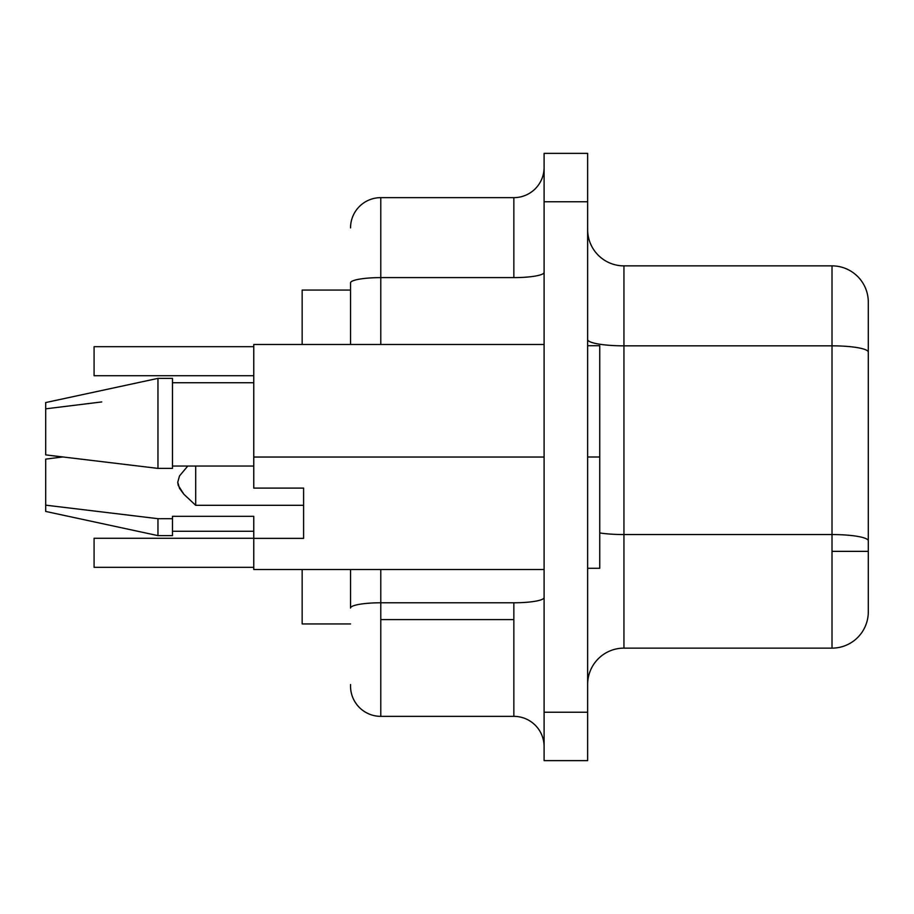 <?xml version="1.0" encoding="UTF-8"?>
<svg xmlns="http://www.w3.org/2000/svg" width="914" height="914" viewBox="0 0 914 914"><rect width="100%" height="100%" fill="white"/><g stroke="black" fill="none" stroke-linecap="round" stroke-linejoin="round"><path stroke-width="1.37" d="M195.699 505.316L195.699 466.037L195.699 505.316L183.908 494.291L178.219 485.345L177.739 482.226L179.487 475.988L187.77 466.037L179.487 475.988L177.739 482.226L179.555 488.43L183.908 494.291L195.699 505.316L303.608 505.316L195.699 505.316M599.744 345.709L599.744 568.291L599.744 457L587.645 457L599.744 457L599.744 345.709L587.645 345.709M544.104 597.528A30.242 5.255 0 0 1 513.851 602.783L380.784 602.783L380.784 619.589L513.851 619.589L513.851 602.783L380.784 602.783L380.784 569.502L380.784 602.783A30.242 5.255 180 0 0 350.542 608.027L350.542 569.502L350.542 608.027A30.242 5.255 0 0 1 380.784 602.783L380.784 716.359L513.851 716.359L513.851 619.589L380.784 619.589L380.784 716.359L513.851 716.359L513.851 602.783A30.242 5.255 180 0 0 544.07 597.745M832.014 534.553L832.014 551.359L868.3 551.359L868.3 540.86A36.286 6.307 180 0 0 832.014 534.553L623.942 534.553L623.942 345.835L832.014 345.835L832.014 265.871L623.942 265.871L623.942 345.835L832.014 345.835L832.014 534.553L623.942 534.553L623.942 648.129L832.014 648.129L832.014 534.553A36.286 6.307 0 0 1 868.3 540.86L868.3 611.843A36.286 36.286 0 0 1 832.014 648.129A36.286 36.286 0 0 0 868.3 611.843L868.3 551.359L832.014 551.359L832.014 648.129L623.942 648.129A36.286 36.286 0 0 0 587.645 684.426A36.286 36.286 0 0 1 623.942 648.129L623.942 534.553A36.286 6.307 -0 0 1 599.744 532.942A36.286 6.307 180 0 0 623.942 534.553L623.942 345.835A36.286 6.307 0 0 1 587.645 339.54A36.286 6.307 180 0 0 623.942 345.835L623.942 265.871A36.286 36.286 0 0 1 587.645 229.574A36.286 36.286 0 0 0 623.942 265.871L832.014 265.871A36.286 36.286 0 0 1 868.3 302.157L868.3 540.86L868.3 302.157A36.286 36.286 0 0 0 832.014 265.871L832.014 345.835A36.286 6.307 0 0 1 868.3 352.141A36.286 6.307 180 0 0 832.014 345.835L832.014 534.553M253.772 516.33L172.472 516.33L172.472 518.684L157.962 518.684L157.962 535.627L157.962 518.684L45.7 505.168L45.7 511.44L157.962 535.627L172.472 535.627L172.472 516.33L253.772 516.33L253.772 538.369L303.608 538.369L303.608 488.099L253.772 488.099L253.772 344.498L544.104 344.498L253.772 344.498L253.772 457.034L544.104 457.034L253.772 457.034L253.772 488.099L303.608 488.099L303.608 538.369L253.772 538.369L253.772 516.33M62.54 457L45.7 459.114L45.7 505.168L45.7 459.114L62.54 457L51.71 458.36L62.54 457L46.374 454.966M253.772 569.502L253.772 538.369L253.772 569.502L544.104 569.502L253.772 569.502M172.472 534.484L172.472 518.684L157.962 518.684L45.7 505.168L45.7 511.429M587.645 760.631L587.645 153.369L544.104 153.369L544.104 201.754L544.104 153.369L587.645 153.369L587.645 712.246L544.104 712.246L544.104 201.754L587.645 201.754L544.104 201.754L544.104 760.631L544.104 712.246L587.645 712.246L587.645 760.631L544.104 760.631L587.645 760.631M350.542 684.54L350.542 686.117A30.242 30.242 0 0 0 380.784 716.359A30.242 30.242 0 0 1 350.542 686.117M350.542 344.498L350.542 282.86A30.242 5.255 0 0 1 380.784 277.616L513.851 277.616L513.851 197.641L380.784 197.641L380.784 277.616L513.851 277.616L513.851 197.641L380.784 197.641A30.242 30.242 0 0 0 350.542 227.883A30.242 30.242 0 0 1 380.784 197.641L380.784 277.616A30.242 5.255 180 0 0 350.542 282.86L350.542 344.498M380.784 344.498L380.784 277.616L380.784 344.498M513.851 197.641A30.242 30.242 0 0 0 544.104 167.399M544.104 272.361A30.242 5.255 0 0 1 513.851 277.616A30.242 5.255 180 0 0 544.104 272.361M544.104 746.601A30.242 30.242 0 0 0 513.851 716.359A30.242 30.242 0 0 1 544.104 746.601M302.157 623.942L350.542 623.942L302.157 623.942L302.157 569.502L302.157 623.942M302.157 290.058L302.157 344.498L302.157 290.058L350.542 290.058L302.157 290.058M94.085 567.32L253.772 567.32L94.085 567.32L94.085 538.289L253.772 538.289L94.085 538.289L94.085 567.32M94.085 375.711L253.772 375.711L94.085 375.711L94.085 346.68L253.772 346.68L94.085 346.68L94.085 375.711M45.7 408.832L101.762 401.932M172.472 378.373L157.962 378.373L45.7 402.56L45.7 454.886L157.962 468.391L157.962 378.373L157.962 468.391L172.472 468.391L172.472 378.373L157.962 378.373L45.7 402.56L45.7 454.886L157.962 468.391L172.472 468.391L172.472 378.579M172.472 466.037L253.772 466.037L172.472 466.037M253.772 531.274L172.472 531.274M253.772 382.726L172.472 382.726M599.744 568.291L587.645 568.291"/></g></svg>
